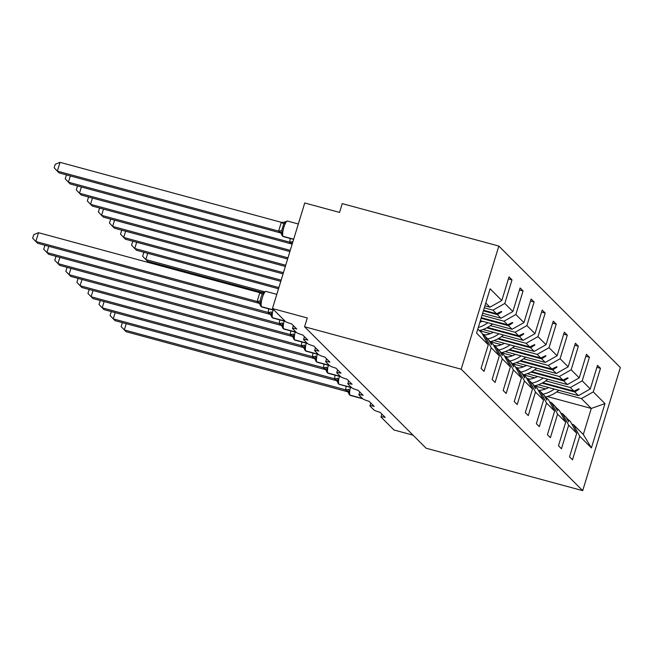 <?xml version="1.0" encoding="UTF-8"?>
<svg xmlns="http://www.w3.org/2000/svg" width="653" height="653" viewBox="0 0 653 653"><rect width="100%" height="100%" fill="white"/><g stroke="black" fill="none" stroke-linecap="round" stroke-linejoin="round"><path stroke-width="0.98" d="M498.835 246.059L342.229 203.622L339.544 212.413L304.747 202.985L272.472 308.534L307.277 317.962L304.584 326.761L426.099 448.219L582.705 490.656L620.35 367.517L498.835 246.059L461.189 369.198L582.705 490.656M306.224 343.184A7.975 1.886 105.2 0 0 305.824 350.898L306.037 351.11A7.975 1.886 105.2 0 0 306.265 351.249L318.533 354.571L314.73 350.767A5.567 0.726 17 0 1 314.624 350.555A5.567 0.726 17 0 1 318.884 351.118L313.783 346.017A5.567 0.726 -163 0 1 307.498 343.543L303.669 339.715A5.567 0.726 17 0 1 303.563 339.503A5.567 0.726 17 0 1 307.824 340.066L302.723 334.965A5.567 0.726 -163 0 1 296.438 332.483L292.609 328.655A5.567 0.726 17 0 1 292.503 328.443A5.567 0.726 17 0 1 296.764 329.014L291.662 323.904A5.567 0.726 -163 0 1 285.377 321.431L272.472 308.534M484.306 307.816L492.95 310.159L496.558 313.767L483.563 310.24M508.409 278.921L512.001 279.892L504.793 303.465L492.95 310.159M477.816 329.03L482.012 333.218L488.264 344.817L481.057 368.39L484.036 371.369L491.244 347.796L499.325 355.877L493.072 344.278L489.015 340.548M483.383 335.756L484.991 336.197L491.244 347.796M482.028 315.26L504.01 321.211L507.618 324.819L481.285 317.685M519.47 289.973L523.061 290.944L515.854 314.517L504.01 321.211M499.325 355.877L492.117 379.45L495.096 382.421L502.304 358.848L510.385 366.929L504.132 355.33L500.076 351.6M494.443 346.816L496.051 347.249L502.304 358.848M490.411 325.586L515.07 332.271L518.678 335.871L487.522 327.431M530.53 301.025L534.121 302.004L526.914 325.578L515.07 332.271M510.385 366.929L503.177 390.502L506.157 393.481L513.364 369.908L521.445 377.981L515.193 366.382L511.136 362.66M505.504 357.868L507.112 358.301L513.364 369.908M317.285 354.236A7.975 1.886 105.2 0 0 316.885 361.958L317.097 362.17A7.975 1.886 105.2 0 0 317.325 362.301L329.594 365.631L325.79 361.819A5.567 0.726 17 0 1 325.684 361.607A5.567 0.726 17 0 1 329.945 362.17L324.843 357.069A5.567 0.726 -163 0 1 318.558 354.595M479.473 330.679L490.379 333.634M501.471 336.638L526.13 343.323L529.738 346.931L498.582 338.483M541.59 312.085L545.182 313.056L537.974 336.63L526.13 343.323M521.445 377.981L514.238 401.554L517.217 404.534L524.424 380.96L532.505 389.041L526.253 377.434L522.196 373.712M516.564 368.921L518.172 369.361L524.424 380.96M328.345 365.288A7.975 1.886 105.2 0 0 327.945 373.01L328.157 373.222A7.975 1.886 105.2 0 0 328.386 373.361L340.654 376.683L336.85 372.879A5.567 0.726 17 0 1 336.744 372.667A5.567 0.726 17 0 1 341.005 373.23L335.895 368.129A5.567 0.726 -163 0 1 329.618 365.647M490.534 341.731L501.439 344.686M512.532 347.698L537.19 354.375L540.798 357.983L509.642 349.543M552.65 323.137L556.242 324.108L549.034 347.682L537.19 354.375M532.505 389.041L525.298 412.614L528.277 415.586L535.476 392.012L543.565 400.093L537.313 388.494L533.256 384.764M527.624 379.981L529.232 380.413L535.476 392.012M413.023 435.151L393.988 429.992L381.083 417.096A5.567 0.726 17 0 1 380.985 416.883A5.567 0.726 17 0 1 385.246 417.447L380.136 412.345A5.567 0.726 -163 0 1 373.851 409.864L370.022 406.044A5.567 0.726 17 0 1 369.925 405.831A5.567 0.726 17 0 1 374.185 406.395L369.076 401.293A5.567 0.726 -163 0 1 362.79 398.812L358.962 394.983A5.567 0.726 17 0 1 358.864 394.771A5.567 0.726 17 0 1 363.125 395.334L358.015 390.233A5.567 0.726 -163 0 1 351.738 387.76L347.91 383.931A5.567 0.726 17 0 1 347.804 383.719A5.567 0.726 17 0 1 352.065 384.282L346.955 379.181A5.567 0.726 -163 0 1 340.678 376.699M501.586 352.791L512.499 355.746M523.592 358.75L548.251 365.435L551.858 369.035L520.702 360.595M563.71 334.189L567.302 335.16L560.094 358.734L548.251 365.435M543.565 400.093L536.358 423.666L539.337 426.638L546.537 403.064L554.626 411.145L548.373 399.546L544.316 395.824M538.684 391.033L540.292 391.465L546.537 403.064M512.646 363.843L523.559 366.798M534.652 369.802L559.311 376.487L562.91 380.095L531.762 371.647M574.771 345.249L578.362 346.221L571.155 369.794L559.311 376.487M554.626 411.145L547.418 434.718L550.389 437.698L557.597 414.124L565.686 422.197L559.433 410.598L555.376 406.876M549.736 402.085L551.352 402.526L557.597 414.124M523.706 374.895L534.619 377.85M545.712 380.862L570.371 387.539L573.971 391.147L542.823 382.707M585.831 356.301L589.422 357.273L582.215 380.846L570.371 387.539M565.686 422.197L558.478 445.77L561.449 448.75L568.657 425.176L576.738 433.257L569.538 456.831L572.51 459.802L579.717 436.228L591.414 447.925L583.325 434.482L591.283 408.443L604.972 403.595L591.414 447.925M560.796 413.145L562.404 413.578L568.657 425.176M534.766 385.947L545.679 388.91M556.772 391.914L581.431 398.599L591.283 408.443L547.263 396.518M596.891 367.353L600.482 368.325L593.275 391.898L581.431 398.599M571.857 424.197L573.465 424.63L579.717 436.228M488.264 344.817L476.568 333.128L490.117 288.797L501.814 300.486L509.022 276.913L512.001 279.892M501.814 300.486L489.97 307.188L484.918 305.816M504.793 303.465L512.874 311.546L520.082 287.973L523.061 290.944M512.874 311.546L501.031 318.24L482.64 313.252M515.854 314.517L523.935 322.598L531.142 299.025L534.121 302.004M523.935 322.598L512.091 329.292L480.363 320.696M526.914 325.578L534.995 333.65L542.202 310.077L545.182 313.056M534.995 333.65L523.151 340.344L483.073 329.487M537.974 336.63L546.055 344.702L553.262 321.137L556.242 324.108M546.055 344.702L534.211 351.404L494.133 340.539M549.034 347.682L557.115 355.763L564.323 332.189L567.302 335.16M557.115 355.763L545.271 362.456L505.193 351.592M560.094 358.734L568.175 366.815L575.383 343.241L578.362 346.221M568.175 366.815L556.332 373.508L516.254 362.652M571.155 369.794L579.235 377.867L586.443 354.293L589.422 357.273M579.235 377.867L567.392 384.568L527.314 373.704M582.215 380.846L590.296 388.927L597.503 365.354L600.482 368.325M593.275 391.898L604.972 403.595M483.383 310.828L497.423 314.632L501.031 318.24M484.991 336.197L488.599 339.797L491.611 344.874L489.464 340.67M497.423 314.632L501.724 311.799L501.373 311.448L496.558 313.767M481.106 318.272L508.483 325.692L512.091 329.292M496.051 347.249L499.659 350.857L502.32 355.575L500.525 351.722M508.483 325.692L512.785 322.86L512.425 322.5L507.618 324.819M486.746 327.855L519.543 336.744L523.151 340.344M507.112 358.301L510.711 361.909L513.731 366.986L511.585 362.782M519.543 336.744L523.845 333.912L523.486 333.552L518.678 335.871M497.806 338.907L530.603 347.796L534.211 351.404M482.902 334.867L483.987 335.16M482.502 334.124L485.546 334.948M518.172 369.361L521.771 372.961L524.792 378.038L522.645 373.834M530.603 347.796L534.905 344.964L534.546 344.613L529.738 346.931M508.867 349.967L541.663 358.856L545.271 362.456M493.962 345.927L495.047 346.221M493.562 345.184L496.606 346.008M529.232 380.413L532.832 384.021L535.501 388.739L533.705 384.886M541.663 358.856L545.965 356.016L545.606 355.665L540.798 357.983M519.927 361.019L552.724 369.908L556.332 373.508M505.022 356.979L506.108 357.273M504.622 356.236L507.659 357.06M540.292 391.465L543.892 395.073L546.912 400.15L544.765 395.947M552.724 369.908L557.025 367.076L556.666 366.717L551.858 369.035M530.987 372.071L563.784 380.96L567.392 384.568M516.082 368.031L517.168 368.325M515.682 367.288L518.719 368.112M551.352 402.526L554.952 406.125L557.613 410.843L555.825 406.999M563.784 380.96L568.086 378.128L567.726 377.777L562.91 380.095M542.047 383.123L574.844 392.012L578.452 395.62L538.374 384.756M527.142 379.091L528.228 379.385M526.742 378.348L529.779 379.173M566.437 417.928L570.493 421.658L576.738 433.257M562.404 413.578L566.012 417.185L568.673 421.903L566.886 418.051M574.844 392.012L579.146 389.18L578.787 388.829L573.971 391.147M590.296 388.927L578.452 395.62M573.465 424.63L583.325 434.482M485.783 302.992L489.97 307.188M461.189 369.198L304.584 326.761M578.444 388.992L579.146 389.18M567.384 377.94L568.086 378.128M556.323 366.888L557.025 367.076M545.263 355.828L545.965 356.016M534.203 344.776L534.905 344.964M523.143 333.724L523.845 333.912M512.083 322.664L512.785 322.86M501.022 311.612L501.724 311.799M147.733 253.323L145.823 259.576L147.594 261.347L262.792 292.56M144.435 252.433L143.717 252.719L142.64 256.237L145.823 259.576L264.228 291.662M545.728 396.902A29.687 28.585 -45 0 0 558.821 390.298M543.035 394.216A29.687 28.585 -45 0 0 554.283 389.074M538.399 390.51A25.23 24.3 -45 0 0 548.659 387.547M126.225 323.692L124.315 329.936L345.6 389.833A4.081 0.8 179.6 0 0 348.718 389.27L349.322 391.922L348.8 393.702M122.927 322.794L122.201 323.088L121.132 326.606L126.086 331.708L347.38 391.686L346.025 390.592A4.081 3.926 -45 0 1 347.731 391.58L349.502 394.885A1.853 1.788 -45 0 0 350.277 395.334A7.975 1.886 105.2 0 0 350.506 395.465L362.774 398.795M345.6 389.833L346.123 386.225M346.025 390.592L345.608 389.914M349.322 391.922L345.764 389.955M115.165 312.64L113.255 318.884L334.54 378.781A4.081 0.8 179.6 0 0 337.658 378.218L338.262 380.87L337.748 382.65M111.867 311.742L111.141 312.036L110.071 315.546L115.026 320.656L336.475 380.675L334.965 379.54A4.081 3.926 -45 0 1 336.67 380.519L338.442 383.825A1.853 1.788 -45 0 0 339.217 384.274A7.975 1.886 105.2 0 0 339.446 384.413L351.714 387.735M334.54 378.781L335.062 375.165M334.965 379.54L334.548 378.854M338.262 380.87L334.703 378.903M104.105 301.58L102.195 307.832L323.488 367.729A4.081 0.8 179.6 0 0 326.598 367.157L327.202 369.81L326.688 371.598M340.344 376.365L327.945 373.01A1.853 1.788 135 0 1 327.169 372.561L325.61 369.467A4.081 3.926 -45 0 0 323.904 368.488L323.488 367.802M323.488 367.729L324.002 364.113M100.807 300.69L100.08 300.984L99.011 304.494L103.966 309.604L325.259 369.574L323.904 368.488M327.202 369.81L323.643 367.843M136.673 242.271L134.763 248.515L136.542 250.287L278.513 288.765M133.375 241.373L132.657 241.667L131.579 245.185L134.763 248.515L278.88 287.573M534.668 385.85A29.687 28.585 -45 0 0 547.761 379.246M531.975 383.156A29.687 28.585 -45 0 0 543.223 378.014M527.338 379.458A25.23 24.3 -45 0 0 537.599 376.495M125.613 231.211L123.703 237.463L125.482 239.235L280.79 281.329M122.315 230.321L121.597 230.615L120.519 234.125L123.703 237.463L281.157 280.137M523.608 374.798A29.687 28.585 -45 0 0 536.701 368.194M520.914 372.104A29.687 28.585 -45 0 0 532.162 366.962M516.278 368.406A25.23 24.3 -45 0 0 526.538 365.435M93.044 290.528L91.134 296.772L312.428 356.669A4.081 0.8 179.6 0 0 315.538 356.105L316.142 358.758L315.628 360.538M89.747 289.63L89.02 289.924L87.951 293.442L92.906 298.543L314.199 358.521L312.844 357.428A4.081 3.926 -45 0 1 314.55 358.415L316.33 361.721A1.853 1.788 -45 0 0 317.097 362.17L329.496 365.525M312.428 356.669L312.942 353.061M312.844 357.428L312.428 356.75M316.142 358.758L312.583 356.791M81.984 279.476L80.074 285.72L301.368 345.617A4.081 0.8 179.6 0 0 304.478 345.053L305.082 347.706L304.567 349.486M78.687 278.578L77.96 278.872L76.891 282.382L81.845 287.491L303.139 347.469L301.792 346.376A4.081 3.926 -45 0 1 303.49 347.355A4.081 3.926 -45 0 0 303.49 347.355L305.269 350.669A1.853 1.788 -45 0 0 306.037 351.11L318.435 354.473M301.368 345.617L301.882 342.001M301.792 346.376L301.368 345.69M305.082 347.706L301.523 345.739M114.561 220.159L112.642 226.411L114.422 228.183L283.067 273.885M111.255 219.269L110.537 219.563L109.459 223.073L112.642 226.411L283.435 272.693M512.548 363.745A29.687 28.585 -45 0 0 525.641 357.134M509.854 361.052A29.687 28.585 -45 0 0 521.102 355.909M505.218 357.346A25.23 24.3 -45 0 0 515.478 354.383M103.501 209.107L101.59 215.351L103.362 217.123L285.345 266.448M100.195 208.209L99.476 208.503L98.399 212.021L101.59 215.351L285.704 265.257M501.488 352.685A29.687 28.585 -45 0 0 514.58 346.082M498.794 349.992A29.687 28.585 -45 0 0 510.042 344.849M494.158 346.294A25.23 24.3 -45 0 0 504.426 343.331M70.924 268.416L69.014 274.668L290.307 334.565A4.081 0.8 179.6 0 0 293.426 333.993L294.021 336.646L293.507 338.434M67.626 267.526L66.9 267.82L65.831 271.33L70.785 276.439L292.079 336.409L290.732 335.324A4.081 3.926 -45 0 1 292.43 336.303L294.209 339.609A1.853 1.788 -45 0 0 294.976 340.058A7.975 1.886 105.2 0 0 295.205 340.197L307.473 343.519M290.307 334.565L290.822 330.949M290.732 335.324L290.307 334.638M294.021 336.646L290.463 334.679M92.44 198.055L90.53 204.299L92.302 206.07L287.614 259.004M89.143 197.157L88.416 197.451L87.339 200.961L90.53 204.299L287.981 257.813M490.427 341.633A29.687 28.585 -45 0 0 503.52 335.03M487.734 338.94A29.687 28.585 -45 0 0 498.982 333.797M483.098 335.242A25.23 24.3 -45 0 0 493.366 332.271M59.864 257.364L57.954 263.608L279.247 323.504A4.081 0.8 179.6 0 0 282.365 322.941L282.961 325.594L282.447 327.373M56.566 256.466L55.848 256.76L54.77 260.278L59.725 265.379L281.019 325.357L279.672 324.263A4.081 3.926 -45 0 1 281.37 325.251L283.149 328.557A1.853 1.788 -45 0 0 283.916 329.006A7.975 1.886 105.2 0 0 284.145 329.136L296.413 332.467M279.247 323.504L279.762 319.897M279.672 324.263L279.247 323.586M282.961 325.594L279.402 323.627M81.38 186.995L79.47 193.247L81.241 195.018L289.891 251.56M78.082 186.105L77.356 186.399L76.287 189.909L79.47 193.247L290.259 250.368M479.367 330.581A29.687 28.585 -45 0 0 492.46 323.97M478.298 327.471A29.687 28.585 -45 0 0 487.922 322.745M479.857 322.37A25.23 24.3 -45 0 0 482.306 321.219M48.804 246.312L46.894 252.556L268.187 312.452A4.081 0.8 179.6 0 0 271.305 311.889L271.901 314.542L271.387 316.321M270.309 314.199A4.081 3.926 -45 0 0 270.309 314.191L272.089 317.505A1.853 1.788 -45 0 0 272.864 317.946A7.975 1.886 105.2 0 0 273.085 318.084L285.353 321.407M268.187 312.452L268.701 308.836M45.506 245.414L44.788 245.708L43.71 249.226L48.665 254.327L269.958 314.305L268.187 312.534M271.901 314.542L268.342 312.575M70.32 175.943L68.41 182.187L70.181 183.958L291.63 243.977L289.703 242.165L290.218 238.476M67.022 175.045L66.296 175.339L65.227 178.857L68.41 182.187L289.703 242.165M289.695 242.083A4.081 0.8 -0.4 0 0 292.813 241.52L292.781 242.1M289.859 242.206L292.324 243.528M264.343 292.12L262.261 294.234L260.971 297.384L260.245 300.829L260.841 303.49L260.327 305.269M257.551 302.159L257.282 301.515L35.833 241.504L32.65 238.165L33.727 234.656L38.527 232.705L35.833 241.504L37.605 243.275L259.053 303.294L257.551 302.159A4.081 3.926 -45 0 1 259.249 303.139L259.249 303.139A4.081 3.926 -45 0 0 259.249 303.139L261.029 306.445A1.853 1.788 -45 0 0 261.804 306.894A7.975 1.886 105.2 0 0 262.024 307.032L274.301 310.355M38.527 232.705L259.812 292.683L264.204 292.495M257.127 301.474L259.812 292.683M260.841 303.49L257.282 301.515M281.329 222.314L60.035 162.344L57.35 171.135L59.121 172.906L280.57 232.925L278.643 231.031L281.288 222.379L285.72 222.126L283.777 223.865L281.753 230.468L282.357 233.121L281.843 234.9M60.035 162.344L55.236 164.287L54.166 167.805L57.35 171.135L278.643 231.113M279.06 231.791A4.081 3.926 135 0 1 280.766 232.77L282.325 235.872A1.853 1.788 -45 0 0 283.1 236.313L293.679 239.178M278.798 231.154L282.357 233.121M350.465 387.4A7.975 1.886 105.2 0 0 350.065 395.122A1.853 1.788 135 0 1 349.29 394.673M362.456 398.477L350.065 395.122L362.668 398.689M349.404 394.771A1.853 1.788 -45 0 0 349.502 394.885L350.506 395.465M347.804 391.661A4.081 3.926 -45 0 0 346.237 390.804M339.405 376.348A7.975 1.886 105.2 0 0 339.005 384.062A1.853 1.788 135 0 1 338.23 383.613M351.396 387.425L339.217 384.274L351.616 387.637M338.344 383.719A1.853 1.788 -45 0 0 338.442 383.825L339.446 384.413M336.744 380.609A4.081 3.926 -45 0 0 335.177 379.752M327.284 372.667A1.853 1.788 -45 0 0 328.157 373.222L340.556 376.577M325.692 369.557A4.081 3.926 -45 0 0 324.117 368.7M329.283 365.313L316.885 361.958A1.853 1.788 135 0 1 316.109 361.509M316.223 361.607A1.853 1.788 -45 0 0 316.33 361.721L317.325 362.301M314.632 358.497A4.081 3.926 -45 0 0 313.065 357.64M318.223 354.261L305.824 350.898A1.853 1.788 135 0 1 305.057 350.457M305.163 350.555A1.853 1.788 -45 0 0 305.269 350.669L306.265 351.249M303.572 347.445A4.081 3.926 -45 0 0 302.004 346.588M295.172 332.124A7.975 1.886 105.2 0 0 294.764 339.846A1.853 1.788 135 0 1 293.997 339.397M307.163 343.2L294.764 339.846L307.375 343.421M294.103 339.503A1.853 1.788 -45 0 0 294.209 339.609L295.205 340.197M292.511 336.393A4.081 3.926 -45 0 0 290.944 335.536M284.112 321.072A7.975 1.886 105.2 0 0 283.704 328.794A1.853 1.788 135 0 1 282.937 328.345M296.103 332.148L283.704 328.794L296.315 332.361M283.043 328.443A1.853 1.788 -45 0 0 283.149 328.557L284.145 329.136M281.451 325.333A4.081 3.926 -45 0 0 279.884 324.484M273.052 310.02A7.975 1.886 105.2 0 0 272.644 317.733A1.853 1.788 135 0 1 271.877 317.293M285.043 321.096L272.644 317.733L285.255 321.309M271.983 317.391A1.853 1.788 -45 0 0 272.089 317.505L273.085 318.084M270.309 314.191A4.081 3.926 -45 0 0 268.612 313.211M270.391 314.281A4.081 3.926 -45 0 0 268.824 313.424M290.332 243.055A4.081 3.926 135 0 1 291.899 243.912M290.12 242.843A4.081 3.926 135 0 1 291.826 243.83L292.136 244.222M276.807 294.348L265.991 291.418A7.975 1.886 105.2 0 0 262.375 297.597A7.975 1.886 105.2 0 0 261.592 306.681A1.853 1.788 135 0 1 260.816 306.233M273.982 310.044L261.592 306.681L274.195 310.257M260.922 306.339A1.853 1.788 -45 0 0 261.029 306.445L262.024 307.032M257.127 301.4A4.081 0.8 179.6 0 0 260.245 300.829M259.772 292.748L262.261 294.234M259.331 303.229A4.081 3.926 -45 0 0 257.764 302.372M283.639 222.387L287.5 221.049A7.975 1.886 105.2 0 0 283.892 227.228A7.975 1.886 105.2 0 0 283.1 236.313L293.63 239.325M282.325 235.872L282.537 236.084A1.853 1.788 135 0 0 283.312 236.525A7.975 1.886 105.2 0 0 283.541 236.664L293.613 239.39M283.541 236.664L282.537 236.084A1.853 1.788 135 0 1 282.439 235.97M279.272 232.003A4.081 3.926 135 0 1 280.839 232.86M283.777 223.865L281.288 222.379M281.753 230.468A4.081 0.8 -0.4 0 1 278.643 231.031M380.985 416.883L381.85 414.051M369.925 405.831L370.79 402.999M358.864 394.771L359.73 391.947M347.804 383.719L348.669 380.887M336.744 372.667L337.609 369.835M325.684 361.607L326.549 358.783M314.624 350.555L315.489 347.723M303.563 339.503L304.429 336.67M292.503 328.443L293.368 325.618M327.169 372.561L328.386 373.361M265.991 291.418L262.122 292.748M287.5 221.049L298.323 223.987"/></g></svg>
